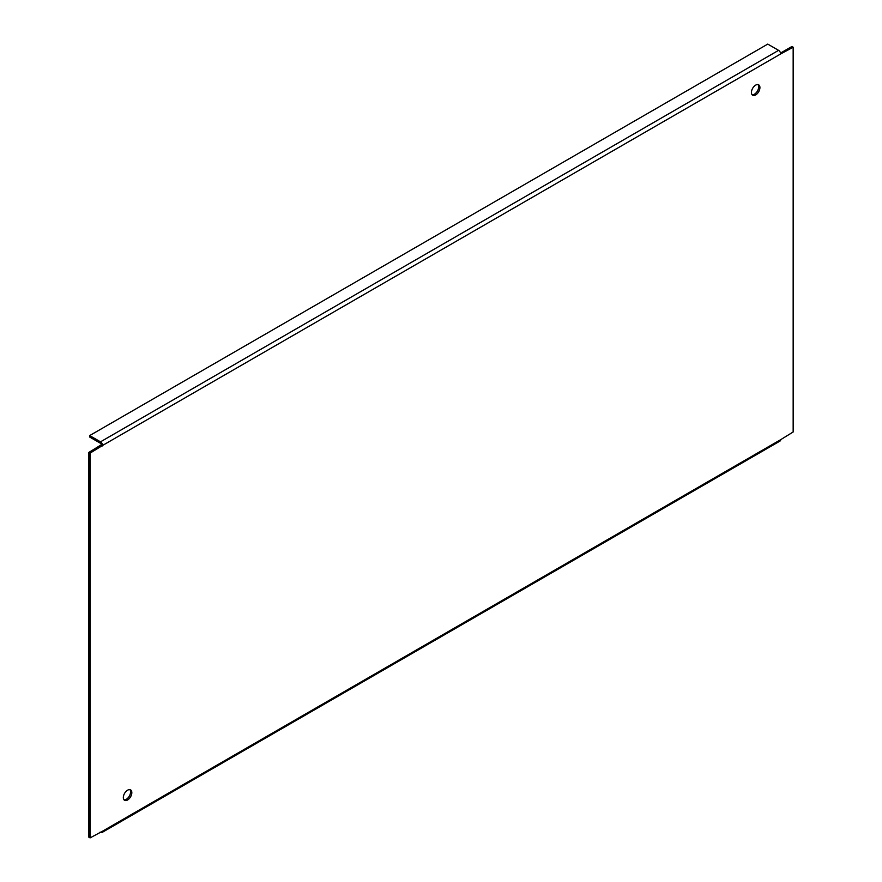 <?xml version="1.0" encoding="UTF-8"?>
<svg xmlns="http://www.w3.org/2000/svg" width="882" height="882" viewBox="0 0 882 882"><rect width="100%" height="100%" fill="white"/><g stroke="black" fill="none" stroke-linecap="round" stroke-linejoin="round"><path stroke-width="1.32" d="M101.97 832.52L780.052 441.033A2.944 1.698 -120 0 0 780.669 439.677L793.161 431.982L793.161 47.231L780.669 53.956A2.944 1.698 -120 0 0 778.586 50.351L767.759 44.1L89.677 435.587L100.504 441.838A2.944 1.698 60 0 1 102.588 445.443L90.085 453.139L90.085 837.9L102.588 831.164A2.944 1.698 60 0 1 101.97 832.52A2.944 1.698 60 0 1 100.504 832.365L100.085 832.134M123.326 797.548A6.009 3.473 120 0 0 124.571 800.294A6.009 3.473 120 0 0 129.202 798.684A6.009 3.473 120 0 0 131.826 792.642A6.009 3.473 120 0 0 130.58 789.897A6.009 3.473 120 0 0 125.95 791.507A6.009 3.473 120 0 0 123.326 797.548M751.431 92.478A6.009 3.473 120 0 0 752.666 95.234A6.009 3.473 120 0 0 757.296 93.624A6.009 3.473 120 0 0 759.92 87.583A6.009 3.473 120 0 0 758.674 84.826A6.009 3.473 120 0 0 754.044 86.436A6.009 3.473 120 0 0 751.431 92.478M89.677 435.587L89.677 437.031L100.504 443.282A1.18 0.684 60 0 1 101.331 444.726L88.839 452.422L88.839 837.183L90.085 837.9M102.588 445.928L101.331 445.201M90.085 453.139L88.839 452.422M793.161 47.231L791.915 46.503L780.537 53.074M752.114 94.76A6.009 3.473 120 0 0 756.447 92.445A6.009 3.473 120 0 0 758.674 86.855A6.009 3.473 120 0 0 757.991 84.584M124.009 799.82A6.009 3.473 120 0 0 128.353 797.515A6.009 3.473 120 0 0 130.569 791.926A6.009 3.473 120 0 0 129.886 789.644M780.669 439.677L102.588 831.164M780.669 53.956L102.588 445.443M778.586 50.351L100.504 441.838"/></g></svg>
